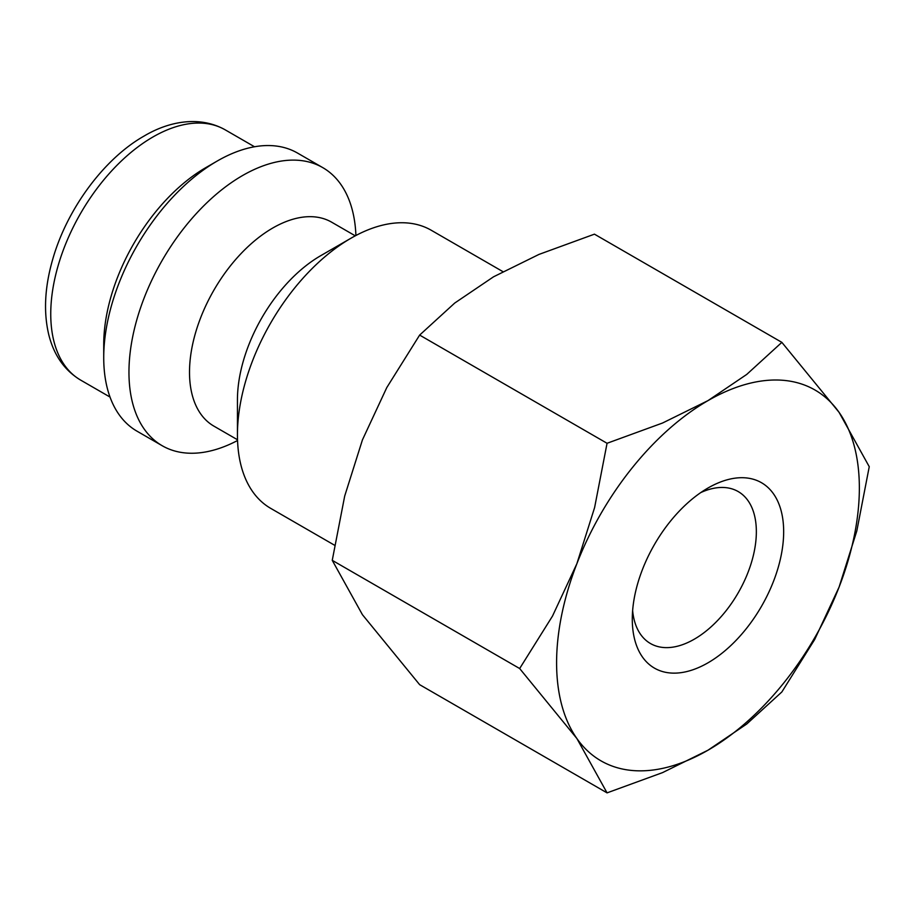 <?xml version="1.0" encoding="UTF-8"?>
<svg xmlns="http://www.w3.org/2000/svg" width="915" height="915" viewBox="0 0 915 915"><rect width="100%" height="100%" fill="white"/><g stroke="black" fill="none" stroke-linecap="round" stroke-linejoin="round"><path stroke-width="1.37" d="M502.861 271.606L431.251 230.26A160.56 92.701 120 0 0 350.971 238.22L320.696 255.697A117.749 67.984 120 0 0 237.442 399.901L237.442 434.865A160.56 92.701 120 0 0 270.703 508.363L334.593 545.249M355.272 235.83L331.642 222.185A117.749 67.984 120 0 0 240.908 253.73A117.749 67.984 120 0 0 189.508 372.222A117.749 67.984 120 0 0 213.893 426.127L237.523 439.772M355.912 235.487A160.56 92.701 120 0 0 322.766 167.628A160.56 92.701 120 0 0 199.047 210.644A160.56 92.701 120 0 0 128.958 372.222A160.56 92.701 120 0 0 162.207 445.731A160.56 92.701 120 0 0 237.557 440.504M322.766 167.628L297.535 153.068A160.56 92.701 120 0 0 217.255 161.017L205.909 167.571A144.501 83.425 120 0 0 103.727 344.555L103.727 357.662A160.56 92.701 120 0 0 136.976 431.159L162.207 445.731M519.663 668.533L576.873 738.508L607.057 792.87L662.552 772.615L707.97 750.22A214.076 123.605 120 0 0 839.066 587.133A214.076 123.605 120 0 0 859.357 488.027A214.076 123.605 120 0 0 839.066 412.333A214.076 123.605 120 0 0 707.97 400.633L662.552 423.016L607.057 443.283L594.613 507.539L576.873 563.709A214.076 123.605 120 0 0 556.595 662.826A214.076 123.605 120 0 0 576.873 738.508A214.076 123.605 120 0 0 707.97 750.22L746.754 723.994L781.856 691.957L814.705 639.471L839.066 587.133L856.806 530.963L869.25 466.696L839.066 412.333L781.856 342.359L746.754 374.407L707.97 400.633A214.076 123.605 120 0 0 576.873 563.709L552.511 616.058L519.663 668.533L332.248 560.335L344.692 496.067L362.432 439.898L386.793 387.56L419.642 335.084L454.744 303.037L493.528 276.81L538.946 254.427L594.441 234.16L781.856 342.359M607.057 792.87L419.642 684.672L362.432 614.697L332.248 560.335M700.81 492.556A87.726 50.645 -60 0 1 738.188 491.561A87.726 50.645 -60 0 1 756.35 531.729A87.726 50.645 -60 0 1 718.058 620.015A87.726 50.645 -60 0 1 650.451 643.519A87.726 50.645 -60 0 1 632.631 610.648M632.288 619.123A107.044 61.797 -60 0 1 707.97 488.027A107.044 61.797 -60 0 1 783.663 531.729A107.044 61.797 -60 0 1 707.97 662.826A107.044 61.797 -60 0 1 632.288 619.123M419.642 335.084L607.057 443.283M217.255 161.017A160.56 92.701 120 0 0 103.727 357.662M350.971 238.22A160.56 92.701 120 0 0 237.442 434.865M80.669 380.114C64.519 370.403 53.859 355.192 48.712 334.467C43.44 312.038 44.743 287.081 52.635 259.597C66.852 209.249 103.83 158.844 144.01 136.095C168.44 121.512 199.241 115.301 225.181 129.827A144.501 83.425 120 0 0 152.931 136.987A144.501 83.425 120 0 0 50.748 313.959A144.501 83.425 120 0 0 80.669 380.114L110.017 397.053M225.181 129.827L254.519 146.766"/></g></svg>
